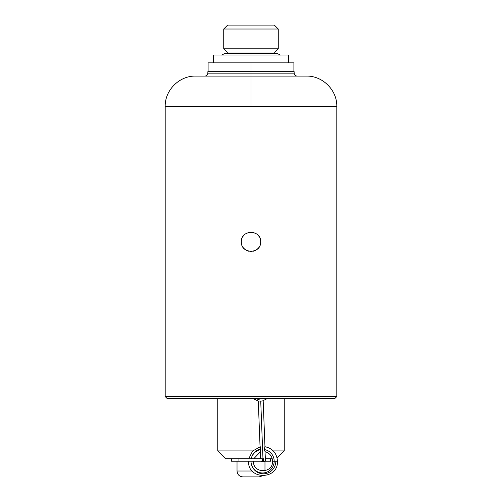 <?xml version="1.0" encoding="UTF-8"?>
<svg xmlns="http://www.w3.org/2000/svg" width="502" height="502" viewBox="0 0 502 502"><rect width="100%" height="100%" fill="white"/><g stroke="black" fill="none" stroke-linecap="round" stroke-linejoin="round"><path stroke-width="0.75" d="M165.196 396.567L165.196 106.493L336.804 106.493L336.804 396.567L165.196 396.567L167.153 398.525L165.196 396.567L336.804 396.567L334.847 398.525L336.804 396.567L165.196 396.567L167.153 398.525L334.847 398.525L167.153 398.525M241.418 240.615A9.657 9.657 0 0 0 241.343 241.82C240.747 254.282 261.253 254.282 260.657 241.82C261.253 229.358 240.747 229.358 241.343 241.82C240.747 254.282 261.253 254.282 260.657 241.82C261.253 229.358 240.747 229.358 241.343 241.82C240.747 254.282 261.253 254.282 260.657 241.82C261.253 229.358 240.747 229.358 241.343 241.82A9.657 9.657 0 0 0 241.418 243.031M259.27 399.755A11.841 10.329 90 0 1 256.353 398.525A11.841 10.329 -90 0 0 259.27 399.755A11.841 10.329 -90 0 1 256.353 398.525M262.239 401.06L258.292 401.054M264.165 449.685L264.968 446.799L264.146 449.547L265.156 451.718L264.146 449.547A11.766 11.59 90 0 1 274.18 461.212L272.561 461.212L274.18 461.212A11.766 11.59 -90 0 0 264.146 449.547L264.937 446.956M264.993 451.555L265.52 461.112L263.073 461.438L260.726 401.016L262.207 401.067L267.44 398.525M260.256 451.693L260.532 449.629L260.08 447.288L258.285 401.042L260.726 401.016L263.073 461.438L260.62 461.212M238.927 458.759L234.478 458.759L238.927 458.759L238.927 461.212L262.402 461.212L238.927 461.212L238.927 458.759L262.308 458.759L262.402 461.212L238.927 461.212L238.927 458.759L262.308 458.759L262.402 461.212L262.308 458.759L225.599 458.759L217.755 450.915L252.726 450.915L251 450.915L251 453.049L251 450.915L217.755 450.915L217.755 398.525M263.073 461.438L260.808 461.212L263.073 461.438L263.494 460.968L263.456 458.759L262.985 458.759L262.678 450.74L262.985 458.759L263.456 458.759L263.494 460.968L263.073 461.438L260.726 401.016L258.718 400.966M270.616 458.759L270.616 461.212L265.338 461.212L270.314 461.212L270.314 458.759M272.253 458.759L265.433 458.759M238.927 461.212L231.686 461.212L231.686 458.759L231.384 461.212L231.384 458.759M273.289 450.915L284.245 450.915L273.289 450.915M251 398.525L251 453.049M262.458 475.84L259.088 476.9L251 476.9L251 469.37L251 471.014L237.026 471.014L251 471.014L251 476.9L242.912 476.9C239.335 476.549 237.377 474.591 237.026 471.014L237.026 461.212M251 476.825L251 471.014L252.268 471.014L251 471.014L251 469.37M260.475 448.951A12.619 12.425 -90 0 0 251.238 458.759A11.766 11.59 90 0 1 260.532 449.629L260.249 451.605L260.532 449.629A11.766 11.59 -90 0 0 251.257 458.759A11.766 11.59 90 0 1 260.532 449.629L260.425 446.805M248.546 461.212C247.643 480.1 278.372 480.1 277.468 461.212L274.18 461.212L277.468 461.212C276.847 453.18 272.642 448.342 264.855 446.686M251 461.212A11.766 11.59 -90 0 0 262.59 472.978A11.766 11.59 -90 0 0 274.18 461.212A11.766 11.59 90 0 1 262.59 472.978A11.766 11.59 90 0 1 251 461.212A11.766 11.59 -90 0 0 262.59 472.978A11.766 11.59 -90 0 0 274.18 461.212L275.849 461.212A12.619 12.425 90 0 1 263.424 473.825A12.619 12.425 90 0 1 251 461.212M274.337 25.1L227.663 25.1L274.337 25.1L278.265 29.022L223.735 29.022L227.663 25.1L223.735 29.022L223.735 48.813L223.735 29.022L278.265 29.022L274.337 25.1L278.265 29.022L278.265 48.813L278.265 29.022L237.641 29.022M264.359 52.007L275.065 52.007A1.468 1.468 0 0 0 274.632 53.049A1.468 1.468 0 0 1 275.065 52.007L278.265 48.813L223.735 48.813L278.265 48.813L275.065 52.007L226.935 52.007L223.735 48.813L226.935 52.007A1.468 1.468 0 0 1 227.368 53.049A1.468 1.468 0 0 0 226.935 52.007L223.735 48.813L223.735 29.022L227.663 25.1M227.368 53.626L227.368 53.049L227.368 53.626L227.368 53.049L274.632 53.049A1.468 1.468 0 0 1 275.065 52.007L226.935 52.007A1.468 1.468 0 0 1 227.368 53.049L274.632 53.049L274.632 53.626L274.632 53.049L264.359 53.049M221.639 55.076L224.476 53.626L277.524 53.626L280.361 55.076M224.476 53.626L251 53.626L251 55.019L251 53.626L277.524 53.626M213.356 62.857L213.356 55.019L213.356 62.857L213.356 55.019L288.644 55.019L288.644 62.857L288.644 55.019L282.275 55.019M213.356 55.019L288.644 55.019L288.644 62.857L251 62.857L293.902 62.857L293.902 71.679M220.648 71.679L251 71.679L251 62.857L251 71.679L281.352 71.679M297.09 76.091C295.301 75.921 294.323 74.936 294.147 73.154L251 73.154L251 76.091L251 73.154L207.853 73.154L207.853 71.679L294.147 71.679L294.147 73.154L251 73.154L251 71.679L251 73.154L207.853 73.154C207.677 74.936 206.698 75.921 204.91 76.091M336.804 106.493L165.196 106.493C164.775 90.253 179.346 75.676 195.592 76.091L251 76.091L251 106.493L251 76.091L306.408 76.091C322.654 75.676 337.225 90.253 336.804 106.493L165.196 106.493M208.098 71.679L208.098 62.857L251 62.857L251 106.493M336.804 396.567L334.847 398.525M261.818 401.104L260.726 401.016M270.314 461.212L265.338 461.212M231.686 458.759L231.686 461.212M264.359 29.022L278.265 29.022L278.265 48.813L264.359 48.813M237.641 48.813L278.265 48.813L275.065 52.007L237.641 52.007M237.641 53.049L274.632 53.049L274.632 53.626M251 53.626L251 55.019M219.725 55.019L288.644 55.019M241.644 244.217A9.657 9.657 0 0 0 242.014 245.371M242.535 246.469A9.657 9.657 0 0 0 243.181 247.499M243.959 248.434A9.657 9.657 0 0 0 244.844 249.262M245.829 249.977A9.657 9.657 0 0 0 246.89 250.561M248.019 251.013A9.657 9.657 0 0 0 249.193 251.307M250.398 251.464A9.657 9.657 0 0 0 251.602 251.464M252.807 251.307A9.657 9.657 0 0 0 253.981 251.013M255.11 250.561A9.657 9.657 0 0 0 256.171 249.977M257.156 249.262A9.657 9.657 0 0 0 258.041 248.434M258.819 247.499A9.657 9.657 0 0 0 259.465 246.469M259.986 245.371A9.657 9.657 0 0 0 260.356 244.217M260.582 243.031A9.657 9.657 0 0 0 260.582 240.615M260.356 239.423A9.657 9.657 0 0 0 259.986 238.268M259.465 237.17A9.657 9.657 0 0 0 258.819 236.147M258.041 235.212A9.657 9.657 0 0 0 257.156 234.378M256.171 233.662A9.657 9.657 0 0 0 255.11 233.079M253.981 232.633A9.657 9.657 0 0 0 252.807 232.332M251.602 232.181A9.657 9.657 0 0 0 250.398 232.181M249.193 232.332A9.657 9.657 0 0 0 248.019 232.633M246.89 233.079A9.657 9.657 0 0 0 245.829 233.662M244.844 234.378A9.657 9.657 0 0 0 243.959 235.212M243.181 236.147A9.657 9.657 0 0 0 242.535 237.17M242.014 238.268A9.657 9.657 0 0 0 241.644 239.423M264.146 449.547A11.766 11.59 90 0 1 274.18 461.212M253.115 398.525L258.298 401.054M264.968 446.799L263.18 400.841M260.525 458.759L260.249 451.605M284.245 398.525L284.245 450.915L277.123 458.031M264.974 471.014L264.974 461.212M265.156 451.718C269.769 453.124 272.241 456.287 272.561 461.212C273.113 473.788 252.901 473.788 253.454 461.212M253.761 458.759L260.256 451.882M260.061 446.874L252.594 451.047L248.754 458.759"/></g></svg>
